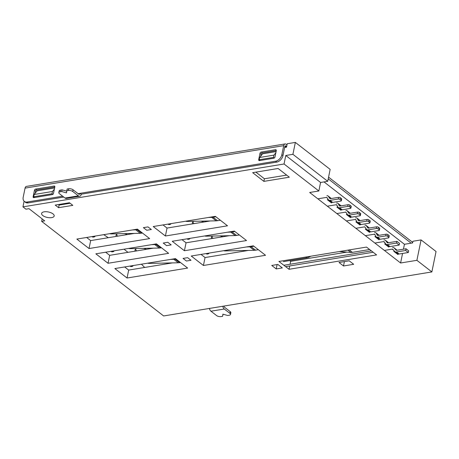 <?xml version="1.0" encoding="UTF-8"?>
<svg xmlns="http://www.w3.org/2000/svg" width="459" height="459" viewBox="0 0 459 459"><rect width="100%" height="100%" fill="white"/><g stroke="black" fill="none" stroke-linecap="round" stroke-linejoin="round"><path stroke-width="0.69" d="M255.87 172.136L264.413 178.763L263.873 181.374L252.651 172.664L278.108 168.487L289.331 177.191L263.873 181.374M286.651 175.114L264.413 178.763M52.986 213.883A6.426 2.788 -168.4 0 0 46.193 211.708A6.426 2.788 -168.4 0 0 41.597 213.429A6.426 2.788 -168.4 0 0 42.802 215.552A6.426 2.788 -168.4 0 0 49.595 217.727A6.426 2.788 -168.4 0 0 54.185 216.011A6.426 2.788 -168.4 0 0 52.986 213.883M276.226 268.928L271.734 265.445L277.844 264.441L282.337 267.924L276.226 268.928L277.121 264.562M147.982 226.907L151.35 229.517L146.765 230.269L143.397 227.658L147.982 226.907M167.816 242.283L171.184 244.899L166.6 245.651L163.232 243.041L167.816 242.283M187.645 257.665L191.013 260.276L186.429 261.028L183.061 258.417L187.645 257.665M127.051 278.016L114.853 268.561L175.441 258.612L187.639 268.073L127.051 278.016L128.681 270.081L124.647 266.949M184.415 250.74L172.217 241.279L234.331 231.084L246.529 240.545L184.415 250.74L186.044 242.8L229.202 235.714M108.043 263.277L95.845 253.821L156.433 243.872L168.631 253.334L108.043 263.277L109.672 255.342L153.243 248.187M165.406 236.001L153.208 226.539L215.323 216.344L227.521 225.805L165.406 236.001L167.036 228.06L210.193 220.974M89.035 248.537L76.837 239.082L137.425 229.133L149.623 238.594L89.035 248.537L90.664 240.596L134.235 233.447M105.639 252.209L109.672 255.342M86.631 237.469L90.664 240.596M203.423 265.48L191.225 256.024L253.339 245.823L265.537 255.284L203.423 265.48L205.053 257.539L248.21 250.459M172.251 262.927L128.681 270.081M163.002 224.933L167.036 228.06M182.011 239.673L186.044 242.8M201.019 254.412L205.053 257.539M349.196 260.815L353.682 264.298L343.498 265.973L339.012 262.491L349.196 260.815M344.399 261.607L343.498 265.973M346.861 252.123L290.656 261.349L290.065 264.252M289.715 265.95L289.027 269.29L278.923 261.452L366.5 247.08L376.604 254.911L289.027 269.29M290.656 261.349L289.692 260.597M295.355 142.41L292.911 154.322L327.715 181.305L330.159 169.394L295.355 142.41L287.214 143.747L286.514 147.15L284.637 147.459M284.764 146.851L286.64 146.541M324.014 181.913L404.442 244.28L412.589 242.943L412.934 241.245L421.081 239.908L416.892 260.322L431.862 271.929L163.645 315.958L41.66 221.37L42.165 218.891M41.66 221.37L44.712 220.865L28.997 208.679L25.945 209.184L22.95 206.86L24.109 201.22M54.615 187.96L37.064 190.841L34.144 194.496L33.679 196.762L52.005 193.755L52.469 191.489L54.38 189.097M34.637 197.508L33.679 196.762M52.831 194.398L52.005 193.755M259.691 157.466L273.948 155.131L273.484 157.397L259.226 159.738L259.691 157.466L262.611 153.817L276.089 151.602M34.144 194.496L52.469 191.489M274.281 158.016L273.484 157.397M260.184 160.478L259.226 159.738M275.859 152.738L273.948 155.131M22.95 206.86L284.041 163.995L285.785 155.492L320.583 182.475L318.839 190.984L309.676 192.487L400.598 262.996L402.56 253.448M292.911 154.322L285.785 155.492M284.041 163.995L318.839 190.984M327.715 181.305L320.583 182.475M403.432 249.203L404.442 244.28M421.081 239.908L436.05 251.515L431.862 271.929M416.892 260.322L400.598 262.996M58.419 204.553L59.108 205.081L58.574 207.692L55.206 205.081L69.458 202.74L72.826 205.351L58.574 207.692M70.147 203.274L59.108 205.081M78.082 193.664L275.589 161.235A6.426 4.343 -52.2 0 0 281.843 154.729L282.968 155.601A6.426 4.343 127.8 0 1 276.714 162.107L81.3 194.186A3.856 2.295 80.7 0 1 79.682 196.251L66.343 198.443A3.856 2.295 -99.3 0 1 65.017 198.041L59.406 193.687A3.213 1.394 -168.4 0 1 58.804 192.625A3.213 1.394 -168.4 0 1 60.083 191.816L61.713 191.552L62.057 189.848L66.744 191.145M282.968 155.601L284.827 146.53A1.285 0.763 -99.3 0 1 285.372 145.842A1.285 0.763 -99.3 0 1 285.808 145.973L286.559 146.553M286.973 144.906L286.158 144.275A3.213 1.916 80.7 0 0 285.056 143.937A3.213 1.916 80.7 0 0 283.708 145.658L281.843 154.729M285.056 143.937L26.41 186.4A3.213 1.916 80.7 0 0 25.061 188.121L23.197 197.192A6.426 4.343 -52.2 0 0 24.356 201.432A6.426 4.343 -52.2 0 0 27.127 202.029L62.642 196.2M103.751 234.658L108.307 237.705M124.022 249.191L127.958 252.335M141.412 264.2L144.665 267.454M124.418 233.642A7.711 3.345 11.6 0 1 127.378 234.572M117.768 236.15A7.711 3.345 11.6 0 1 116.448 234.532M116.173 236.408A7.711 3.345 11.6 0 1 116.018 235.329A7.711 3.345 11.6 0 1 117.647 233.774M201.036 221.158A7.711 3.345 11.6 0 1 203.75 222.036M194.14 223.613A7.711 3.345 11.6 0 1 192.82 221.995M192.545 223.872A7.711 3.345 11.6 0 1 192.39 222.793A7.711 3.345 11.6 0 1 193.87 221.301M143.426 248.382A7.711 3.345 11.6 0 1 146.387 249.312M136.776 250.889A7.711 3.345 11.6 0 1 135.457 249.271M135.181 251.153A7.711 3.345 11.6 0 1 135.026 250.069A7.711 3.345 11.6 0 1 136.656 248.52M220.045 235.897A7.711 3.345 11.6 0 1 222.758 236.775M213.148 238.353A7.711 3.345 11.6 0 1 211.828 236.735M412.698 242.398L328.564 177.157M211.553 238.611A7.711 3.345 11.6 0 1 211.398 237.532A7.711 3.345 11.6 0 1 212.878 236.041M328.214 178.855L411.161 243.178M63.767 197.066L28.251 202.895A6.426 4.343 127.8 0 1 25.474 202.304L24.356 201.432M81.3 194.186L80.182 193.319A1.928 1.147 -99.3 0 1 79.367 194.352A1.928 1.147 -99.3 0 1 78.707 194.151L73.096 189.797L72.746 191.495L78.357 195.85A3.856 2.295 80.7 0 0 79.682 196.251M72.746 191.495A3.213 1.394 -168.4 0 0 68.328 190.462L66.802 190.714L66.503 192.872L61.713 191.552M66.802 190.714L67.152 189.016L68.678 188.764A3.213 1.394 11.6 0 1 73.096 189.797M58.804 192.625L59.154 190.921A3.213 1.394 11.6 0 1 60.433 190.118L62.057 189.848M222.77 306.256A3.856 2.295 80.7 0 0 224.29 309.016L229.902 313.365L230.252 311.667L224.64 307.312A1.928 1.147 -99.3 0 1 223.912 306.067M209.43 308.442A3.856 2.295 80.7 0 0 210.951 311.202L216.562 315.557A3.213 1.394 -168.4 0 0 220.98 316.59L222.609 316.32L223.017 314.191M222.609 316.32L222.908 314.163L227.698 315.488L229.225 315.235A3.213 1.394 -168.4 0 0 230.504 314.432A3.213 1.394 -168.4 0 0 229.902 313.365M230.252 311.667A3.213 1.394 11.6 0 1 230.854 312.728L230.504 314.432M276.289 150.632L262.364 152.922A1.285 0.866 -52.2 0 0 261.114 154.224L260.706 156.203M259.874 160.237L259.823 160.495A1.285 0.866 -52.2 0 0 259.817 160.541M54.81 186.991L36.709 189.963A1.159 0.78 -52.2 0 0 35.584 191.133L35.154 193.233M34.327 197.267L34.264 197.565M258.698 159.629A1.285 0.866 -52.2 0 0 258.933 160.472A1.285 0.866 -52.2 0 0 259.484 160.593L273.742 158.252A1.285 0.866 -52.2 0 0 274.993 156.949L276.284 150.678A1.285 0.866 -52.2 0 0 276.048 149.829A1.285 0.866 -52.2 0 0 275.498 149.709L261.24 152.049A1.285 0.866 -52.2 0 0 259.989 153.352L258.698 159.629L259.823 160.495M33.834 197.64L52.366 194.599A1.159 0.78 -52.2 0 0 53.491 193.423L54.828 186.922A1.159 0.78 -52.2 0 0 54.621 186.159A1.159 0.78 -52.2 0 0 54.122 186.05L35.59 189.097A1.159 0.78 -52.2 0 0 34.459 190.267L33.128 196.768A1.159 0.78 -52.2 0 0 33.335 197.531A1.159 0.78 -52.2 0 0 33.834 197.64M369.65 249.524L352.392 252.358A9.639 6.512 127.8 0 1 350.837 252.433L339.321 251.538M388.36 242.742L388.234 242.564A3.213 2.169 -52.2 0 0 387.93 242.237L385.308 240.206A3.213 2.169 -52.2 0 0 383.919 239.908M387.35 242.811L385.617 240.533A3.213 2.169 -52.2 0 0 385.308 240.206M387.069 242.599A1.285 0.866 -52.2 0 0 387.189 242.725A1.285 0.866 -52.2 0 0 387.746 242.845L396.909 241.342L399.531 243.373L399.181 245.072L396.565 243.041L396.909 241.342M384.682 242.472L383.575 241.612A1.285 0.866 -52.2 0 1 384.126 241.732A1.285 0.866 -52.2 0 1 384.252 241.859L385.703 243.924A3.213 2.169 -52.2 0 0 386.013 244.251L388.63 246.282A3.213 2.169 -52.2 0 0 390.018 246.575L399.181 245.072M386.013 244.251A3.213 2.169 -52.2 0 0 387.396 244.544L396.565 243.041M385.577 243.746L384.665 243.895L388.779 247.085L388.911 246.449M383.575 241.612L374.865 243.041M394.465 251.216L393.788 251.325L397.907 254.516L398.028 253.942M393.61 250.23L392.187 249.128A1.285 0.866 127.8 0 1 392.743 249.248A1.285 0.866 127.8 0 1 392.829 249.329L394.608 251.377A3.856 2.605 -52.2 0 0 394.86 251.624A3.856 2.605 -52.2 0 0 396.524 251.98L405.687 250.476L408.309 252.507L399.141 254.011A3.856 2.605 127.8 0 1 397.477 253.655L394.86 251.624M405.687 250.476L406.037 248.772L408.659 250.803L408.309 252.507M406.037 248.772L396.874 250.275A1.928 1.302 127.8 0 1 396.042 250.098A1.928 1.302 127.8 0 1 395.916 249.977L394.138 247.923A3.213 2.169 -52.2 0 0 393.925 247.722A3.213 2.169 -52.2 0 0 392.537 247.424M393.925 247.722L396.542 249.753A3.213 2.169 127.8 0 1 396.76 249.954L397.012 250.253M283.846 265.268L371.417 250.895M310.732 256.231A10.924 7.384 127.8 0 1 306.807 257.786L283.387 261.636M392.187 249.128L384.372 250.413M373.167 252.249L285.596 266.627M386.111 234.182A1.285 0.557 11.6 0 1 387.878 234.595L389.002 235.467A1.285 0.557 11.6 0 1 389.243 235.892L388.893 237.596A1.285 0.557 -168.4 0 0 388.653 237.165L387.528 236.299A1.285 0.557 -168.4 0 0 385.767 235.886L386.111 234.182L377.969 235.519A1.285 0.866 127.8 0 1 377.413 235.398A1.285 0.866 127.8 0 1 377.235 235.174L376.38 233.384A3.213 2.169 -52.2 0 0 375.932 232.816A3.213 2.169 -52.2 0 0 374.544 232.518M378.973 235.352A3.213 2.169 -52.2 0 0 378.555 234.847L375.932 232.816M365.364 235.674L374.2 234.222A1.285 0.866 127.8 0 1 374.751 234.337A1.285 0.866 127.8 0 1 374.928 234.566L375.783 236.356A3.213 2.169 -52.2 0 0 376.231 236.924A3.213 2.169 -52.2 0 0 377.619 237.223L385.767 235.886M376.231 236.924L378.853 238.955A3.213 2.169 -52.2 0 0 380.236 239.254L388.383 237.917A1.285 0.557 -168.4 0 0 388.893 237.596M379.128 239.128L379.002 239.759L374.883 236.569L375.812 236.419M209.206 253.07L208.489 253.798L206.871 254.125L206.154 253.569M258.365 249.719L255.571 250.178A14.78 9.989 127.8 0 1 254.211 250.316L224.847 250.924L224.399 250.574M246.374 246.971L249.719 246.833A14.78 9.989 -52.2 0 0 251.079 246.695L253.873 246.236M223.567 250.712L224.847 250.924M376.609 226.815A1.285 0.557 11.6 0 1 378.377 227.228L379.495 228.094A1.285 0.557 11.6 0 1 379.736 228.519L379.386 230.223A1.285 0.557 -168.4 0 0 379.151 229.798L378.027 228.926A1.285 0.557 -168.4 0 0 376.26 228.513L376.609 226.815L368.462 228.152A1.285 0.866 127.8 0 1 367.906 228.031A1.285 0.866 127.8 0 1 367.774 227.888L366.305 225.69A2.57 1.738 -52.2 0 0 366.041 225.403A2.57 1.738 -52.2 0 0 364.934 225.168M366.041 225.403L368.657 227.434A2.57 1.738 127.8 0 1 368.921 227.721L369.139 228.037M355.857 228.301L364.584 226.866A0.643 0.436 127.8 0 1 364.928 226.998L366.397 229.202A3.213 2.169 -52.2 0 0 366.73 229.552A3.213 2.169 -52.2 0 0 368.112 229.85L376.26 228.513M379.386 230.223A1.285 0.557 -168.4 0 1 378.882 230.544L370.734 231.881A3.213 2.169 127.8 0 1 369.346 231.583L366.73 229.552M369.627 231.755L369.495 232.392L365.381 229.202L366.299 229.047M133.362 265.52L132.502 266.346L130.861 266.645L130.098 266.059M180.467 262.508L179.612 262.651A14.78 9.989 127.8 0 1 178.253 262.783L148.888 263.391L148.441 263.047M170.415 259.438L173.766 259.301A14.78 9.989 -52.2 0 0 175.12 259.169L175.975 259.025M147.609 263.179L148.888 263.391M357.601 212.069A1.285 0.557 11.6 0 1 359.368 212.483L360.487 213.355A1.285 0.557 11.6 0 1 360.728 213.779L360.378 215.483A1.285 0.557 -168.4 0 0 360.143 215.059L359.018 214.187A1.285 0.557 -168.4 0 0 357.251 213.774L357.601 212.069L349.454 213.412A1.285 0.866 127.8 0 1 348.897 213.292A1.285 0.866 127.8 0 1 348.765 213.148L347.297 210.951A2.57 1.738 -52.2 0 0 347.033 210.664A2.57 1.738 -52.2 0 0 345.925 210.429M347.033 210.664L349.649 212.695A2.57 1.738 127.8 0 1 349.913 212.982L350.131 213.297M336.849 213.561L345.575 212.127A0.643 0.436 127.8 0 1 345.92 212.259L347.388 214.462A3.213 2.169 -52.2 0 0 347.721 214.812A3.213 2.169 -52.2 0 0 349.104 215.11L357.251 213.774M360.378 215.483A1.285 0.557 -168.4 0 1 359.873 215.805L351.726 217.141A3.213 2.169 127.8 0 1 350.337 216.843L347.721 214.812M350.619 217.015L350.487 217.652L346.373 214.456L347.291 214.307M114.354 250.78L113.493 251.607L111.853 251.905L111.089 251.314M161.459 247.768L160.604 247.912A14.78 9.989 127.8 0 1 159.244 248.044L129.88 248.652L129.432 248.308M151.407 244.699L154.758 244.561A14.78 9.989 -52.2 0 0 156.112 244.429L156.967 244.286M128.6 248.439L129.88 248.652M338.593 197.33A1.285 0.557 11.6 0 1 340.36 197.743L341.479 198.615A1.285 0.557 11.6 0 1 341.72 199.04L341.37 200.744A1.285 0.557 -168.4 0 0 341.135 200.319L340.01 199.447A1.285 0.557 -168.4 0 0 338.243 199.034L338.593 197.33L330.446 198.667A1.285 0.866 127.8 0 1 329.889 198.552A1.285 0.866 127.8 0 1 329.757 198.408L328.288 196.205A2.57 1.738 -52.2 0 0 328.024 195.924A2.57 1.738 -52.2 0 0 326.917 195.689M328.024 195.924L330.641 197.955A2.57 1.738 127.8 0 1 330.905 198.236L331.123 198.558M317.84 198.822L326.567 197.387A0.643 0.436 127.8 0 1 326.906 197.519L328.38 199.717A3.213 2.169 -52.2 0 0 328.707 200.072A3.213 2.169 -52.2 0 0 330.096 200.371L338.243 199.034M341.37 200.744A1.285 0.557 -168.4 0 1 340.859 201.065L332.718 202.402A3.213 2.169 127.8 0 1 331.329 202.103L328.707 200.072M331.61 202.276L331.478 202.912L327.365 199.717L328.283 199.567M95.346 236.041L94.485 236.867L92.844 237.165L92.081 236.574M142.451 233.029L141.596 233.166A14.78 9.989 127.8 0 1 140.236 233.304L110.871 233.912L110.424 233.562M132.399 229.959L135.749 229.821A14.78 9.989 -52.2 0 0 137.103 229.689L137.958 229.546M109.592 233.7L110.871 233.912M367.102 219.442A1.285 0.557 11.6 0 1 368.87 219.855L369.994 220.727A1.285 0.557 11.6 0 1 370.235 221.152L369.885 222.85A1.285 0.557 -168.4 0 0 369.644 222.426L368.52 221.559A1.285 0.557 -168.4 0 0 366.758 221.146L367.102 219.442L358.961 220.779A1.285 0.866 127.8 0 1 358.404 220.659A1.285 0.866 127.8 0 1 358.227 220.435L357.372 218.645A3.213 2.169 -52.2 0 0 356.924 218.077A3.213 2.169 -52.2 0 0 355.536 217.778M359.965 220.613A3.213 2.169 -52.2 0 0 359.546 220.108L356.924 218.077M346.356 220.928L355.186 219.482A1.285 0.866 127.8 0 1 355.742 219.597A1.285 0.866 127.8 0 1 355.92 219.827L356.775 221.617A3.213 2.169 -52.2 0 0 357.222 222.185A3.213 2.169 -52.2 0 0 358.611 222.483L366.758 221.146M357.222 222.185L359.845 224.216A3.213 2.169 -52.2 0 0 361.227 224.514L369.375 223.177A1.285 0.557 -168.4 0 0 369.885 222.85M360.12 224.388L359.994 225.019L355.874 221.829L356.804 221.674M190.198 238.33L189.481 239.059L187.863 239.386L187.146 238.829M239.357 234.979L236.563 235.438A14.78 9.989 127.8 0 1 235.203 235.576L205.839 236.184L205.391 235.834M227.366 232.231L230.711 232.093A14.78 9.989 -52.2 0 0 232.07 231.956L234.865 231.497M204.559 235.972L205.839 236.184M348.094 204.703A1.285 0.557 11.6 0 1 349.861 205.116L350.986 205.988A1.285 0.557 11.6 0 1 351.227 206.412L350.877 208.111A1.285 0.557 -168.4 0 0 350.636 207.686L349.511 206.814A1.285 0.557 -168.4 0 0 347.744 206.401L348.094 204.703L339.953 206.039A1.285 0.866 127.8 0 1 339.396 205.919A1.285 0.866 127.8 0 1 339.218 205.695L338.363 203.899A3.213 2.169 -52.2 0 0 337.916 203.337A3.213 2.169 -52.2 0 0 336.527 203.039M340.957 205.873A3.213 2.169 -52.2 0 0 340.538 205.368L337.916 203.337M327.347 206.189L336.177 204.743A1.285 0.866 127.8 0 1 336.734 204.857A1.285 0.866 127.8 0 1 336.912 205.087L337.767 206.877A3.213 2.169 -52.2 0 0 338.214 207.445A3.213 2.169 -52.2 0 0 339.603 207.738L347.744 206.401M338.214 207.445L340.836 209.476A3.213 2.169 -52.2 0 0 342.219 209.774L350.366 208.432A1.285 0.557 -168.4 0 0 350.877 208.111M341.112 209.648L340.985 210.279L336.866 207.089L337.795 206.934M171.19 223.59L170.473 224.319L168.855 224.646L168.137 224.09M220.349 220.24L217.555 220.699A14.78 9.989 127.8 0 1 216.195 220.836L186.83 221.445L186.383 221.095M208.357 217.486L211.702 217.354A14.78 9.989 -52.2 0 0 213.062 217.216L215.856 216.757M185.551 221.232L186.83 221.445M275.589 161.235L276.714 162.107M284.993 146.105L285.808 145.973M25.061 188.121L283.708 145.658M28.251 202.895L27.127 202.029M60.433 190.118L60.083 191.816M65.017 198.041L78.357 195.85M68.678 188.764L68.328 190.462M210.951 311.202L224.29 309.016M259.989 153.352L261.114 154.224M261.24 152.049L262.364 152.922M275.498 149.709L276.301 150.334M54.122 186.05L54.845 186.618M35.59 189.097L36.709 189.963M34.459 190.267L35.584 191.133M33.128 196.768L34.178 197.582M350.837 252.433L347.876 250.132M352.392 252.358L349.236 249.908M388.234 242.564L385.617 240.533M390.018 246.575L387.396 244.544M396.524 251.98L399.141 254.011M394.138 247.923L396.76 249.954M305.837 257.034L306.807 257.786M377.235 235.174L377.677 235.519M376.38 233.384L378.933 235.364M374.2 234.222L375.101 234.922M377.619 237.223L380.236 239.254M387.528 236.299L387.878 234.595M389.002 235.467L388.653 237.165M255.571 250.178L251.079 246.695M254.211 250.316L249.719 246.833M368.078 228.123L367.774 227.888M368.921 227.721L366.305 225.69M365.112 227.28L364.584 226.866M370.734 231.881L368.112 229.85M378.027 228.926L378.377 227.228M379.495 228.094L379.151 229.798M179.612 262.651L175.12 259.169M178.253 262.783L173.766 259.301M349.069 213.383L348.765 213.148M349.913 212.982L347.297 210.951M346.103 212.54L345.575 212.127M351.726 217.141L349.104 215.11M359.018 214.187L359.368 212.483M360.487 213.355L360.143 215.059M160.604 247.912L156.112 244.429M159.244 248.044L154.758 244.561M330.061 198.644L329.757 198.408M330.905 198.236L328.288 196.205M327.095 197.8L326.567 197.387M332.718 202.402L330.096 200.371M340.01 199.447L340.36 197.743M341.479 198.615L341.135 200.319M141.596 233.166L137.103 229.689M140.236 233.304L135.749 229.821M358.227 220.435L358.668 220.779M357.372 218.645L359.925 220.618M355.186 219.482L356.092 220.182M358.611 222.483L361.227 224.514M368.52 221.559L368.87 219.855M369.994 220.727L369.644 222.426M236.563 235.438L232.07 231.956M235.203 235.576L230.711 232.093M339.218 205.695L339.66 206.039M338.363 203.899L340.917 205.879M336.177 204.743L337.084 205.443M339.603 207.738L342.219 209.774M349.511 206.814L349.861 205.116M350.986 205.988L350.636 207.686M217.555 220.699L213.062 217.216M216.195 220.836L211.702 217.354"/></g></svg>
